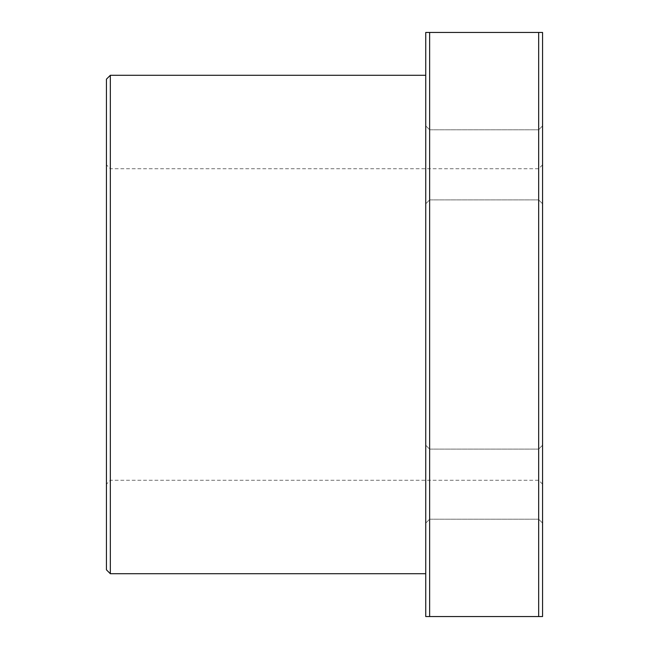 <?xml version="1.0" encoding="UTF-8"?>
<svg xmlns="http://www.w3.org/2000/svg" width="649" height="649" viewBox="0 0 649 649"><rect width="100%" height="100%" fill="white"/><g stroke="black" fill="none" stroke-linecap="round" stroke-linejoin="round"><path stroke-width="0.49" stroke-dasharray="3.25 2.43" d="M425.744 324.5L425.744 573.716L425.744 324.5M110.33 573.716L110.33 75.284M106.436 569.822L106.436 79.178M106.436 324.5L106.436 164.846L106.436 324.5M110.33 324.5L110.33 168.74L110.33 324.5M538.67 324.5L538.67 480.26L538.67 324.5M542.564 324.5L542.564 164.846L542.564 324.5M425.744 145.376L425.744 203.786L425.744 145.376M429.638 147.323L429.638 199.892L429.638 147.323M538.67 147.323L538.67 199.892L538.67 147.323M542.564 145.376L542.564 203.786L542.564 145.376M425.744 503.624L425.744 445.214L425.744 503.624M429.638 501.677L429.638 449.108L429.638 501.677M538.67 501.677L538.67 449.108L538.67 501.677M542.564 503.624L542.564 445.214L542.564 503.624M542.564 616.55L542.564 32.45L538.67 32.45L538.67 616.55L542.564 616.55M538.67 616.55L425.744 616.55L425.744 32.45L538.67 32.45M429.638 616.55L429.638 32.45M542.564 164.846L538.67 168.74L110.33 168.74L106.436 164.846M542.564 484.154L538.67 480.26L110.33 480.26L106.436 484.154M429.638 129.8L425.744 125.906L429.638 129.8L538.67 129.8L542.564 125.906L538.67 129.8L429.638 129.8M429.638 199.892L425.744 203.786L429.638 199.892L538.67 199.892L542.564 203.786L538.67 199.892L429.638 199.892M429.638 449.108L425.744 445.214L429.638 449.108L538.67 449.108L542.564 445.214L538.67 449.108L429.638 449.108M429.638 519.2L425.744 523.094L429.638 519.2L538.67 519.2L542.564 523.094L538.67 519.2L429.638 519.2"/><path stroke-width="0.97" d="M110.33 573.716L106.436 569.822L106.436 79.178L110.33 75.284L110.33 573.716L425.744 573.716M542.564 32.45L542.564 616.55L538.67 616.55L538.67 32.45L542.564 32.45M538.67 32.45L429.638 32.45L429.638 616.55L538.67 616.55M429.638 616.55L425.744 616.55L425.744 32.45L429.638 32.45M110.33 75.284L425.744 75.284"/></g></svg>
